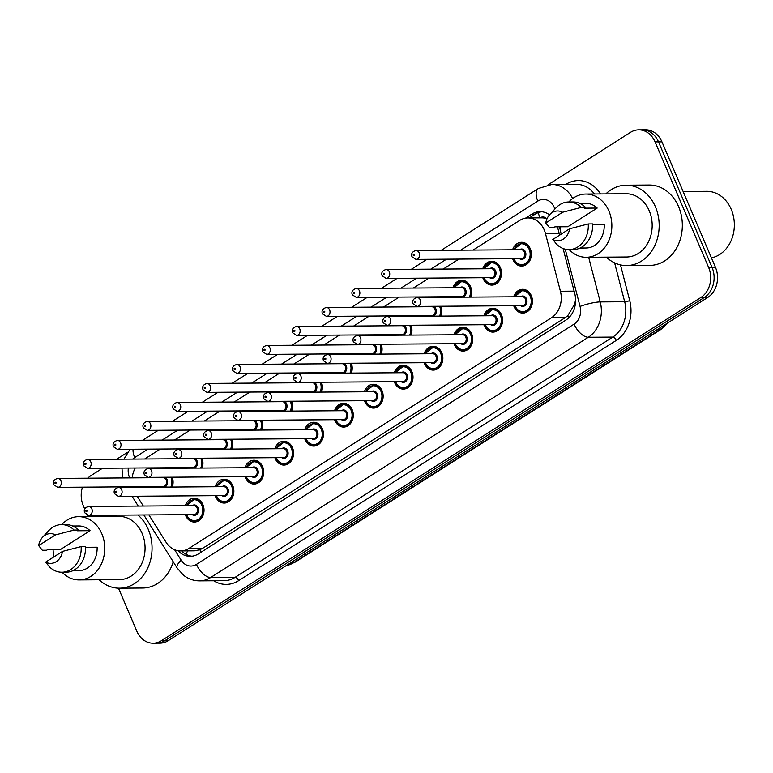 <?xml version="1.0" encoding="UTF-8"?>
<svg xmlns="http://www.w3.org/2000/svg" width="773" height="773" viewBox="0 0 773 773"><rect width="100%" height="100%" fill="white"/><g stroke="black" fill="none" stroke-linecap="round" stroke-linejoin="round"><path stroke-width="1.16" d="M483.801 315.799A11.904 9.73 89.6 0 1 492.768 308.292A11.904 9.73 89.6 0 1 501.474 314.717A11.904 9.73 89.6 0 1 492.942 332.11A11.904 9.73 89.6 0 1 484.236 325.684A11.904 9.73 89.6 0 1 483.869 324.728M453.944 334.796A11.904 9.73 89.6 0 1 462.911 327.288A11.904 9.73 89.6 0 1 471.627 333.704A11.904 9.73 89.6 0 1 463.085 351.097A11.904 9.73 89.6 0 1 454.379 344.681A11.904 9.73 89.6 0 1 454.012 343.724M424.097 353.783A11.904 9.73 89.6 0 1 433.064 346.285A11.904 9.73 89.6 0 1 441.769 352.701A11.904 9.73 89.6 0 1 433.228 370.093A11.904 9.73 89.6 0 1 424.522 363.677A11.904 9.73 89.6 0 1 424.155 362.721M394.24 372.779A11.904 9.73 89.6 0 1 403.206 365.271A11.904 9.73 89.6 0 1 411.912 371.697A11.904 9.73 89.6 0 1 403.371 389.09A11.904 9.73 89.6 0 1 394.665 382.664A11.904 9.73 89.6 0 1 394.298 381.707M364.383 391.776A11.904 9.73 89.6 0 1 373.349 384.268A11.904 9.73 89.6 0 1 382.055 390.694A11.904 9.73 89.6 0 1 373.514 408.086A11.904 9.73 89.6 0 1 364.808 401.66A11.904 9.73 89.6 0 1 364.441 400.704M334.525 410.772A11.904 9.73 89.6 0 1 343.492 403.264A11.904 9.73 89.6 0 1 352.198 409.68A11.904 9.73 89.6 0 1 343.656 427.073A11.904 9.73 89.6 0 1 334.951 420.657A11.904 9.73 89.6 0 1 334.583 419.7M304.668 429.759A11.904 9.73 89.6 0 1 313.635 422.261A11.904 9.73 89.6 0 1 322.341 428.677A11.904 9.73 89.6 0 1 313.799 446.069A11.904 9.73 89.6 0 1 305.093 439.644A11.904 9.73 89.6 0 1 304.736 438.697M274.811 448.755A11.904 9.73 89.6 0 1 283.778 441.248A11.904 9.73 89.6 0 1 292.484 447.673A11.904 9.73 89.6 0 1 283.952 465.066A11.904 9.73 89.6 0 1 275.236 458.64A11.904 9.73 89.6 0 1 274.879 457.684M244.954 467.752A11.904 9.73 89.6 0 1 253.921 460.244A11.904 9.73 89.6 0 1 262.627 466.67A11.904 9.73 89.6 0 1 254.095 484.053A11.904 9.73 89.6 0 1 245.389 477.637A11.904 9.73 89.6 0 1 245.022 476.68M215.097 486.748A11.904 9.73 89.6 0 1 224.064 479.241A11.904 9.73 89.6 0 1 232.77 485.657A11.904 9.73 89.6 0 1 224.238 503.049A11.904 9.73 89.6 0 1 215.532 496.633A11.904 9.73 89.6 0 1 215.165 495.677M185.24 505.735A11.904 9.73 89.6 0 1 194.207 498.227A11.904 9.73 89.6 0 1 202.922 504.653A11.904 9.73 89.6 0 1 194.381 522.046A11.904 9.73 89.6 0 1 185.675 515.62A11.904 9.73 89.6 0 1 185.307 514.663M513.659 296.803A11.904 9.73 89.6 0 1 522.625 289.295A11.904 9.73 89.6 0 1 531.331 295.721A11.904 9.73 89.6 0 1 522.799 313.113A11.904 9.73 89.6 0 1 514.093 306.688A11.904 9.73 89.6 0 1 513.726 305.731M482.729 268.782A11.904 9.73 89.6 0 1 491.696 261.284A11.904 9.73 89.6 0 1 500.402 267.7A11.904 9.73 89.6 0 1 491.87 285.092A11.904 9.73 89.6 0 1 483.164 278.676A11.904 9.73 89.6 0 1 482.796 277.72M452.872 287.778A11.904 9.73 89.6 0 1 461.839 280.27A11.904 9.73 89.6 0 1 470.544 286.696A11.904 9.73 89.6 0 1 470.796 297.112M440.919 306.253A11.904 9.73 89.6 0 1 440.939 316.099M411.062 325.249A11.904 9.73 89.6 0 1 411.081 335.096M381.205 344.236A11.904 9.73 89.6 0 1 381.224 354.092M351.348 363.233A11.904 9.73 89.6 0 1 351.367 373.088M321.491 382.229A11.904 9.73 89.6 0 1 321.51 392.075M291.634 401.226A11.904 9.73 89.6 0 1 291.663 411.072M261.786 420.212A11.904 9.73 89.6 0 1 261.805 430.068M231.929 439.209A11.904 9.73 89.6 0 1 231.948 449.065M202.072 458.205A11.904 9.73 89.6 0 1 202.091 468.051M172.215 477.202A11.904 9.73 89.6 0 1 172.234 487.048M512.586 249.795A11.904 9.73 89.6 0 1 521.553 242.287A11.904 9.73 89.6 0 1 530.259 248.703A11.904 9.73 89.6 0 1 521.727 266.096A11.904 9.73 89.6 0 1 513.011 259.68A11.904 9.73 89.6 0 1 512.654 258.723M148.909 514.924L166.011 542.163A22.33 18.243 -90.4 0 0 180.621 550.917A22.33 18.243 -90.4 0 0 188.912 548.415L551.478 317.751A22.33 18.243 -90.4 0 0 560.415 291.247L545.477 233.572A22.33 18.243 -90.4 0 0 544.26 229.977A22.33 18.243 -90.4 0 0 527.93 217.938A22.33 18.243 -90.4 0 0 519.64 220.45L473.076 250.075M546.994 218.778L546.695 218.672A7.44 6.078 -90.4 0 0 540.018 217.802A22.33 11.46 -122.5 0 1 538.25 212.623M527.93 217.938L541.651 217.841A22.33 18.243 89.6 0 1 546.695 218.672M180.621 550.917L194.39 550.82L199.878 549.738L202.671 548.308L565.227 317.655L567.769 315.693L574.571 304.282L575.614 299.837M137.169 496.227L143.324 506.035M135.227 468.003A22.33 18.243 -90.4 0 0 132.212 477.878M132.811 486.806A22.33 18.243 -90.4 0 0 132.946 487.328M458.872 259.1L443.219 269.062M429.025 278.096L413.362 288.058M399.168 297.093L383.505 307.055M369.31 316.089L353.648 326.051M339.453 335.076L323.79 345.038M309.596 354.073L293.933 364.035M279.739 373.069L264.076 383.031M249.882 392.066L234.219 402.028M220.025 411.052L204.372 421.014M190.168 430.049L174.514 440.011M160.311 449.045L144.657 459.007M453.133 297.238A11.904 9.73 89.6 0 1 452.939 296.706M423.275 316.225A11.904 9.73 89.6 0 1 423.082 315.703M393.418 335.221A11.904 9.73 89.6 0 1 393.225 334.699M363.561 354.218A11.904 9.73 89.6 0 1 363.368 353.696M333.704 373.214A11.904 9.73 89.6 0 1 333.511 372.683M303.847 392.201A11.904 9.73 89.6 0 1 303.654 391.679M273.99 411.197A11.904 9.73 89.6 0 1 273.806 410.676M244.133 430.194A11.904 9.73 89.6 0 1 243.949 429.662M214.276 449.19A11.904 9.73 89.6 0 1 214.092 448.659M184.428 468.177A11.904 9.73 89.6 0 1 184.235 467.655M154.571 487.174A11.904 9.73 89.6 0 1 154.378 486.652M548.067 184.776L630.459 132.367A22.33 18.243 89.6 0 1 638.749 129.854A22.33 18.243 89.6 0 1 655.079 141.894L708.609 267.39A22.33 18.243 89.6 0 1 700.889 297.489L161.431 640.682L164.862 640.662A22.33 18.243 89.6 0 1 156.571 643.165A22.33 18.243 89.6 0 0 164.862 640.662L704.319 297.46L164.862 640.662L168.292 640.633A22.33 18.243 89.6 0 1 160.001 643.146L153.141 643.194A22.33 18.243 89.6 0 1 136.811 631.155L118.482 588.176M708.609 267.39L712.039 267.361A22.33 18.243 89.6 0 1 704.319 297.46A22.33 18.243 89.6 0 0 712.039 267.361L658.509 141.874L712.039 267.361L715.469 267.342A22.33 18.243 89.6 0 1 707.749 297.441L168.292 640.633M638.749 129.854L642.179 129.835A22.33 18.243 89.6 0 1 658.509 141.874A22.33 18.243 89.6 0 0 642.179 129.835L645.61 129.806A22.33 18.243 89.6 0 1 661.939 141.846L715.469 267.342M549.516 214.836A22.33 18.243 -90.4 0 0 540.047 211.667A22.33 18.243 -90.4 0 0 531.747 214.179L525.505 218.16M529.254 217.928L535.177 214.16A22.33 18.243 89.6 0 1 541.757 211.754M87.764 478.187A22.33 18.243 89.6 0 1 91.001 475.559L102.509 468.235M116.704 459.201L127.603 452.273M84.692 508.963L83.281 505.658A22.33 18.243 89.6 0 1 82.469 487.164M87.948 516.596L87.339 515.166M161.431 640.682A22.33 18.243 89.6 0 1 153.141 643.194M559.623 235.147L557.594 227.31A22.33 18.243 -90.4 0 0 557.459 226.837M178.032 550.714A22.33 18.243 -90.4 0 0 190.235 556.318A22.33 18.243 -90.4 0 0 198.535 553.806L565.826 320.138A22.33 18.243 -90.4 0 0 574.764 293.634L563.082 248.5M191.955 556.202A22.33 18.243 89.6 0 1 181.674 550.917M683.11 191.482L706.744 191.318A33.49 27.364 89.6 0 1 731.239 209.377A33.49 27.364 89.6 0 1 711.431 257.863M605.858 193.897A40.186 32.833 89.6 0 1 626.053 185.191A40.186 32.833 89.6 0 1 655.446 206.864A40.186 32.833 89.6 0 1 626.623 265.564A40.186 32.833 89.6 0 1 606.312 257.148M626.053 185.191L649.223 185.027A40.186 32.833 89.6 0 1 678.607 206.7A40.186 32.833 89.6 0 1 649.793 265.4L626.623 265.564M561.15 234.171A31.625 25.847 89.6 0 1 560.193 226.808M568.841 201.975A31.625 25.847 89.6 0 1 585.799 194.042A31.625 25.847 89.6 0 1 608.921 211.097A31.625 25.847 89.6 0 1 586.243 257.293A31.625 25.847 89.6 0 1 569.179 249.602M585.799 194.042L626.12 193.752A31.625 25.847 89.6 0 1 649.243 210.807A31.625 25.847 89.6 0 1 626.565 257.003L586.243 257.293M592.582 224.653L604.235 224.566A22.33 18.243 89.6 0 1 586.176 247.988L580.079 248.036M569.643 228.769A14.88 12.165 89.6 0 1 552.811 239.475L569.643 228.769L588.253 223.948A23.818 19.46 89.6 0 1 569.034 249.602A23.818 19.46 89.6 0 1 556.512 244.142L552.811 239.475M588.253 223.948L592.543 223.909A23.818 19.46 89.6 0 1 573.324 249.573L569.034 249.602M549.671 214.662L556 207.869A23.818 19.46 89.6 0 1 568.696 201.975A23.818 19.46 89.6 0 1 581.219 207.435L585.509 207.396L584.33 208.15L597.191 208.063L567.797 226.76L554.927 226.847L553.758 227.6L549.468 227.629L545.777 222.962A14.88 12.165 89.6 0 1 549.671 214.662A14.88 12.165 89.6 0 1 562.599 212.256L545.777 222.962M579.76 203.386L585.857 203.338A22.33 18.243 89.6 0 1 597.191 208.063M562.599 212.256L581.219 207.435M568.696 201.975L572.977 201.946A23.818 19.46 89.6 0 1 585.509 207.396M98.741 516.519A40.186 32.833 89.6 0 1 100.084 515.272M137.884 515.002A40.186 32.833 89.6 0 1 148.319 529.486A40.186 32.833 89.6 0 1 119.506 588.185A40.186 32.833 89.6 0 1 99.186 579.769M54.023 556.802A31.625 25.847 89.6 0 1 53.076 549.439M61.724 524.596A31.625 25.847 89.6 0 1 78.672 516.664A31.625 25.847 89.6 0 1 101.804 533.718A31.625 25.847 89.6 0 1 79.126 579.914A31.625 25.847 89.6 0 1 62.062 572.223M78.672 516.664L118.994 516.374A31.625 25.847 89.6 0 1 142.126 533.428A31.625 25.847 89.6 0 1 119.448 579.624L79.126 579.914M85.465 547.274L97.118 547.197A22.33 18.243 89.6 0 1 79.059 570.609L72.962 570.658M62.516 551.391A14.88 12.165 89.6 0 1 45.694 562.097L62.516 551.391L81.136 546.569A23.818 19.46 89.6 0 1 61.908 572.223A23.818 19.46 89.6 0 1 49.385 566.764L45.694 562.097M81.136 546.569L85.426 546.54A23.818 19.46 89.6 0 1 66.198 572.194L61.908 572.223M42.544 537.293L48.883 530.491A23.818 19.46 89.6 0 1 61.569 524.596A23.818 19.46 89.6 0 1 74.092 530.056L78.382 530.027L77.203 530.771L90.074 530.684L60.681 549.381L47.81 549.477L46.631 550.221L42.341 550.25L38.65 545.583A14.88 12.165 89.6 0 1 42.544 537.293A14.88 12.165 89.6 0 1 55.482 534.877L38.65 545.583M72.643 526.007L78.74 525.959A22.33 18.243 89.6 0 1 90.074 530.684M173.22 561.768A40.186 32.833 89.6 0 1 142.667 588.021L119.506 588.185M55.482 534.877L74.092 530.056M61.569 524.596L65.86 524.567A23.818 19.46 89.6 0 1 78.382 530.027M559.188 233.475L545.477 233.572M568.802 317.771A22.33 11.46 -122.5 0 1 567.769 315.693M574.571 304.282A22.33 3.788 -14.5 0 1 575.373 304.021M201.096 552.173A22.33 11.46 -122.5 0 1 199.878 549.738M185.878 554.212A22.33 7.759 -32.1 0 1 187.887 550.869M574.126 291.15L560.415 291.247M565.227 317.655L551.478 317.751M202.671 548.308L188.912 548.415M656.799 329.858L659.63 329.839A7.44 3.817 57.5 0 0 660.809 329.511L294.871 562.319A7.44 3.817 -122.5 0 1 293.692 562.638L659.63 329.839A29.77 24.321 -90.4 0 0 665.959 324.032M286.165 565.643A29.77 24.321 -90.4 0 0 293.692 562.638L290.861 562.657M661.939 141.846L655.079 141.894M707.749 297.441L700.889 297.489M535.177 214.16L531.747 214.179M554.84 209.116A14.88 12.165 -90.4 0 0 554.231 207.435A14.88 12.165 -90.4 0 0 537.815 201.086L460.679 250.162M537.815 201.086A14.88 7.633 57.5 0 1 538.404 188.467L551.816 184.467A29.77 24.321 89.6 0 1 572.658 198.545M128.366 468.051A14.88 12.165 -90.4 0 0 129.564 477.608A14.88 12.165 -90.4 0 0 129.69 477.898M126.192 486.845L126.511 487.377A14.88 5.179 -32.1 0 1 126.395 486.845M565.942 184.322A33.49 27.364 89.6 0 1 600.457 193.936M594.389 193.975A29.77 24.321 -90.4 0 0 576.272 184.293L551.816 184.467M620.477 264.897L629.724 300.62A33.49 27.364 89.6 0 1 616.323 340.371L238.673 580.629A33.49 27.364 89.6 0 1 213.677 580.755M588.668 257.274L600.235 301.924L624.681 301.75L614.612 262.868M174.601 549.719L181.191 560.203A14.88 12.165 -90.4 0 0 196.458 564.367L574.097 324.109A14.88 12.165 -90.4 0 0 580.059 306.446A14.88 2.522 -14.5 0 1 600.235 301.924A29.77 24.321 89.6 0 1 588.311 337.26L612.767 337.086A29.77 24.321 -90.4 0 0 624.681 301.75A3.72 0.628 165.5 0 0 629.724 300.62M574.097 324.109A14.88 7.633 57.5 0 0 588.311 337.26L210.671 577.508L235.118 577.334L612.767 337.086A3.72 1.913 -122.5 0 1 616.323 340.371M196.458 564.367A14.88 7.633 57.5 0 0 210.671 577.508A29.77 24.321 89.6 0 1 199.618 580.861L224.064 580.687A29.77 24.321 -90.4 0 0 235.118 577.334A3.72 1.913 -122.5 0 1 238.673 580.629M580.059 306.446L565.227 249.167M560.599 231.301L559.439 226.818M446.475 259.197L430.822 269.159M416.618 278.183L400.965 288.145M386.771 297.18L371.108 307.142M356.913 316.176L341.251 326.138M327.056 335.163L311.393 345.135M297.199 354.16L281.536 364.122M267.342 373.156L251.679 383.118M237.485 392.153L221.822 402.115M207.628 411.139L191.975 421.101M177.771 430.136L162.117 440.098M147.914 449.132L134.705 457.539A14.88 12.165 -90.4 0 0 132.753 459.094M143.826 514.963L177.162 568.049A14.88 5.179 -32.1 0 1 181.191 560.203M133.072 449.239A14.88 7.633 57.5 0 0 134.705 457.539M524.944 243.002L521.988 243.031A11.16 9.121 89.6 0 1 530.152 249.051A11.16 9.121 89.6 0 1 522.142 265.352A11.16 9.121 89.6 0 1 513.987 259.332M513.977 258.713A10.416 8.513 -90.4 0 0 514.093 258.994A10.416 8.513 -90.4 0 0 525.582 263.438A10.416 8.513 -90.4 0 0 529.186 249.389A10.416 8.513 -90.4 0 0 521.437 243.775A10.416 8.513 -90.4 0 0 513.91 249.785M519.417 249.747A5.208 4.261 89.6 0 1 525.408 251.795A5.208 4.261 89.6 0 1 524.567 257.979A5.208 4.261 89.6 0 1 519.475 258.675M415.971 259.409L521.244 258.655A4.464 3.652 -90.4 0 0 524.442 252.133A4.464 3.652 -90.4 0 0 521.176 249.727L415.913 250.481A4.464 3.652 89.6 0 1 419.179 252.887A4.464 3.652 89.6 0 1 415.971 259.409L411.98 256.742C410.907 253.728 412.212 251.64 415.913 250.481M413.255 255.303A0.744 0.609 -90.4 0 0 414.338 254.617A0.744 0.609 -90.4 0 0 413.255 255.303M514.75 296.793A11.16 9.121 89.6 0 1 523.06 290.039A11.16 9.121 89.6 0 1 531.225 296.059A11.16 9.121 89.6 0 1 523.224 312.369A11.16 9.121 89.6 0 1 515.06 306.35A11.16 9.121 89.6 0 1 514.808 305.731M515.05 305.721A10.416 8.513 -90.4 0 0 515.166 306.002A10.416 8.513 -90.4 0 0 526.655 310.456A10.416 8.513 -90.4 0 0 530.259 296.407A10.416 8.513 -90.4 0 0 522.509 290.793A10.416 8.513 -90.4 0 0 514.992 296.793M520.49 296.755A5.208 4.261 89.6 0 1 526.481 298.803A5.208 4.261 89.6 0 1 525.64 304.987A5.208 4.261 89.6 0 1 520.548 305.683M522.316 305.673A4.464 3.652 -90.4 0 0 525.514 299.151A4.464 3.652 -90.4 0 0 522.248 296.745L416.985 297.489A4.464 3.652 89.6 0 1 420.251 299.905A4.464 3.652 89.6 0 1 417.043 306.427L522.316 305.673M415.41 301.634A0.744 0.609 -90.4 0 0 414.328 302.311A0.744 0.609 -90.4 0 0 415.41 301.634M483.821 268.782A11.16 9.121 89.6 0 1 492.13 262.018A11.16 9.121 89.6 0 1 500.295 268.038A11.16 9.121 89.6 0 1 492.295 284.348A11.16 9.121 89.6 0 1 484.13 278.328A11.16 9.121 89.6 0 1 483.879 277.71M484.12 277.71A10.416 8.513 -90.4 0 0 484.236 277.99A10.416 8.513 -90.4 0 0 495.725 282.435A10.416 8.513 -90.4 0 0 499.329 268.386A10.416 8.513 -90.4 0 0 491.58 262.772A10.416 8.513 -90.4 0 0 484.062 268.772M489.56 268.733A5.208 4.261 89.6 0 1 495.551 270.782A5.208 4.261 89.6 0 1 494.71 276.976A5.208 4.261 89.6 0 1 489.618 277.671M386.114 278.406L491.386 277.652A4.464 3.652 -90.4 0 0 494.585 271.13A4.464 3.652 -90.4 0 0 491.319 268.724L386.056 269.477A4.464 3.652 89.6 0 1 389.321 271.883A4.464 3.652 89.6 0 1 386.114 278.406L382.123 275.739C381.05 272.724 382.364 270.637 386.056 269.477M383.398 274.299A0.744 0.609 -90.4 0 0 384.481 273.613A0.744 0.609 -90.4 0 0 383.398 274.299M453.964 287.769A11.16 9.121 89.6 0 1 462.273 281.014A11.16 9.121 89.6 0 1 470.438 287.034A11.16 9.121 89.6 0 1 470.544 297.112M454.263 296.697A10.416 8.513 -90.4 0 0 454.379 296.977A10.416 8.513 -90.4 0 0 454.485 297.228M469.433 297.122A10.416 8.513 -90.4 0 0 469.472 287.382A10.416 8.513 -90.4 0 0 461.723 281.768A10.416 8.513 -90.4 0 0 454.205 287.769M459.703 287.73A5.208 4.261 89.6 0 1 465.694 289.778A5.208 4.261 89.6 0 1 463.182 297.161M356.266 297.392L461.529 296.648A4.464 3.652 -90.4 0 0 464.728 290.126A4.464 3.652 -90.4 0 0 461.462 287.72L356.198 288.464A4.464 3.652 89.6 0 1 359.464 290.87A4.464 3.652 89.6 0 1 356.266 297.392L352.266 294.735C351.193 291.721 352.507 289.624 356.198 288.464M353.551 293.286A0.744 0.609 -90.4 0 0 354.623 292.6A0.744 0.609 -90.4 0 0 353.551 293.286M454.234 297.228A11.16 9.121 89.6 0 1 454.031 296.697M460.747 297.18A5.208 4.261 89.6 0 1 459.761 296.658M440.678 306.253A11.16 9.121 89.6 0 1 440.697 316.109M424.406 315.693A10.416 8.513 -90.4 0 0 424.522 315.973A10.416 8.513 -90.4 0 0 424.628 316.215M439.576 316.109A10.416 8.513 -90.4 0 0 439.615 306.379A10.416 8.513 -90.4 0 0 439.566 306.263M429.846 306.726A5.208 4.261 89.6 0 1 430.503 306.33M433.566 306.301A5.208 4.261 89.6 0 1 435.846 308.775A5.208 4.261 89.6 0 1 433.324 316.157M326.409 316.389L431.672 315.645A4.464 3.652 -90.4 0 0 434.87 309.123A4.464 3.652 -90.4 0 0 431.605 306.717L326.341 307.461A4.464 3.652 89.6 0 1 329.607 309.867A4.464 3.652 89.6 0 1 326.409 316.389L322.409 313.732C321.336 310.707 322.65 308.62 326.341 307.461M323.694 312.282A0.744 0.609 -90.4 0 0 324.766 311.596A0.744 0.609 -90.4 0 0 323.694 312.282M424.377 316.225A11.16 9.121 89.6 0 1 424.174 315.693M430.89 316.176A5.208 4.261 89.6 0 1 429.914 315.655M410.821 325.249A11.16 9.121 89.6 0 1 410.84 335.096M394.549 334.69A10.416 8.513 -90.4 0 0 394.665 334.97A10.416 8.513 -90.4 0 0 394.781 335.211M409.719 335.105A10.416 8.513 -90.4 0 0 409.758 325.365A10.416 8.513 -90.4 0 0 409.709 325.259M399.989 325.723A5.208 4.261 89.6 0 1 400.646 325.317M403.719 325.298A5.208 4.261 89.6 0 1 405.989 327.771A5.208 4.261 89.6 0 1 403.467 335.153M296.552 335.385L401.815 334.632A4.464 3.652 -90.4 0 0 405.023 328.11A4.464 3.652 -90.4 0 0 401.757 325.704L296.484 326.457A4.464 3.652 89.6 0 1 299.75 328.863A4.464 3.652 89.6 0 1 296.552 335.385L292.552 332.719C291.479 329.704 292.793 327.617 296.484 326.457M293.837 331.279A0.744 0.609 -90.4 0 0 294.909 330.593A0.744 0.609 -90.4 0 0 293.837 331.279M394.52 335.211A11.16 9.121 89.6 0 1 394.317 334.69M401.032 335.173A5.208 4.261 89.6 0 1 400.056 334.651M484.893 315.79A11.16 9.121 89.6 0 1 493.203 309.036A11.16 9.121 89.6 0 1 501.368 315.055A11.16 9.121 89.6 0 1 493.367 331.356A11.16 9.121 89.6 0 1 485.202 325.336A11.16 9.121 89.6 0 1 484.961 324.718M485.193 324.718A10.416 8.513 -90.4 0 0 485.309 324.998A10.416 8.513 -90.4 0 0 496.797 329.443A10.416 8.513 -90.4 0 0 500.402 315.403A10.416 8.513 -90.4 0 0 492.652 309.78A10.416 8.513 -90.4 0 0 485.135 315.79M490.633 315.751A5.208 4.261 89.6 0 1 496.624 317.8A5.208 4.261 89.6 0 1 495.793 323.984A5.208 4.261 89.6 0 1 490.691 324.679M492.459 324.67A4.464 3.652 -90.4 0 0 495.657 318.147A4.464 3.652 -90.4 0 0 492.391 315.742L387.128 316.486A4.464 3.652 89.6 0 1 390.394 318.891A4.464 3.652 89.6 0 1 387.196 325.414L492.459 324.67M385.553 320.621A0.744 0.609 -90.4 0 0 384.481 321.307A0.744 0.609 -90.4 0 0 385.553 320.621M455.036 334.786A11.16 9.121 89.6 0 1 463.346 328.032A11.16 9.121 89.6 0 1 471.511 334.052A11.16 9.121 89.6 0 1 463.51 350.353A11.16 9.121 89.6 0 1 455.345 344.333A11.16 9.121 89.6 0 1 455.104 343.714M455.336 343.714A10.416 8.513 -90.4 0 0 455.452 343.995A10.416 8.513 -90.4 0 0 466.94 348.439A10.416 8.513 -90.4 0 0 470.544 334.39A10.416 8.513 -90.4 0 0 462.795 328.776A10.416 8.513 -90.4 0 0 455.278 334.786M460.776 334.748A5.208 4.261 89.6 0 1 466.776 336.796A5.208 4.261 89.6 0 1 465.935 342.98A5.208 4.261 89.6 0 1 460.843 343.676M462.602 343.656A4.464 3.652 -90.4 0 0 465.8 337.134A4.464 3.652 -90.4 0 0 462.544 334.728L357.271 335.482A4.464 3.652 89.6 0 1 360.537 337.888A4.464 3.652 89.6 0 1 357.339 344.41L462.602 343.656M355.696 339.618A0.744 0.609 -90.4 0 0 354.623 340.304A0.744 0.609 -90.4 0 0 355.696 339.618M425.179 353.783A11.16 9.121 89.6 0 1 433.489 347.019A11.16 9.121 89.6 0 1 441.654 353.039A11.16 9.121 89.6 0 1 433.653 369.349A11.16 9.121 89.6 0 1 425.488 363.329A11.16 9.121 89.6 0 1 425.247 362.711M425.488 362.711A10.416 8.513 -90.4 0 0 425.594 362.991A10.416 8.513 -90.4 0 0 437.083 367.436A10.416 8.513 -90.4 0 0 440.687 353.387A10.416 8.513 -90.4 0 0 432.938 347.773A10.416 8.513 -90.4 0 0 425.421 353.773M430.919 353.734A5.208 4.261 89.6 0 1 436.919 355.783A5.208 4.261 89.6 0 1 436.078 361.977A5.208 4.261 89.6 0 1 430.986 362.672M432.745 362.653A4.464 3.652 -90.4 0 0 435.953 356.131A4.464 3.652 -90.4 0 0 432.687 353.725L327.414 354.478A4.464 3.652 89.6 0 1 330.68 356.884A4.464 3.652 89.6 0 1 327.481 363.407L432.745 362.653M325.839 358.614A0.744 0.609 -90.4 0 0 324.766 359.3A0.744 0.609 -90.4 0 0 325.839 358.614M380.963 344.246A11.16 9.121 89.6 0 1 380.983 354.092M364.701 353.686A10.416 8.513 -90.4 0 0 364.817 353.966A10.416 8.513 -90.4 0 0 364.924 354.208M379.862 354.102A10.416 8.513 -90.4 0 0 379.901 344.362A10.416 8.513 -90.4 0 0 379.852 344.246M370.132 344.71A5.208 4.261 89.6 0 1 370.789 344.314M373.861 344.294A5.208 4.261 89.6 0 1 376.132 346.758A5.208 4.261 89.6 0 1 373.61 354.15M266.695 354.382L371.958 353.628A4.464 3.652 -90.4 0 0 375.166 347.106A4.464 3.652 -90.4 0 0 371.9 344.7L266.627 345.444A4.464 3.652 89.6 0 1 269.893 347.86A4.464 3.652 89.6 0 1 266.695 354.382L262.704 351.715C261.622 348.7 262.936 346.613 266.627 345.444M263.98 350.275A0.744 0.609 -90.4 0 0 265.052 349.589A0.744 0.609 -90.4 0 0 263.98 350.275M371.175 354.16A5.208 4.261 89.6 0 1 370.199 353.638M351.106 363.233A11.16 9.121 89.6 0 1 351.126 373.088M334.844 372.673A10.416 8.513 -90.4 0 0 334.96 372.953A10.416 8.513 -90.4 0 0 335.067 373.204M350.005 373.098A10.416 8.513 -90.4 0 0 350.043 363.358A10.416 8.513 -90.4 0 0 349.995 363.242M340.275 363.706A5.208 4.261 89.6 0 1 340.932 363.31M344.004 363.291A5.208 4.261 89.6 0 1 346.275 365.755A5.208 4.261 89.6 0 1 343.753 373.137M236.838 373.369L342.101 372.625A4.464 3.652 -90.4 0 0 345.309 366.102A4.464 3.652 -90.4 0 0 342.043 363.697L236.77 364.441A4.464 3.652 89.6 0 1 240.036 366.846A4.464 3.652 89.6 0 1 236.838 373.369L232.847 370.711C231.774 367.697 233.079 365.6 236.77 364.441M234.122 369.262A0.744 0.609 -90.4 0 0 235.205 368.576A0.744 0.609 -90.4 0 0 234.122 369.262M334.806 373.204A11.16 9.121 89.6 0 1 334.603 372.673M341.318 373.156A5.208 4.261 89.6 0 1 340.342 372.634M321.249 382.229A11.16 9.121 89.6 0 1 321.268 392.085M304.987 391.669A10.416 8.513 -90.4 0 0 305.103 391.95A10.416 8.513 -90.4 0 0 305.209 392.191M320.157 392.085A10.416 8.513 -90.4 0 0 320.186 382.345A10.416 8.513 -90.4 0 0 320.138 382.239M310.417 382.703A5.208 4.261 89.6 0 1 311.075 382.306M314.147 382.277A5.208 4.261 89.6 0 1 316.418 384.751A5.208 4.261 89.6 0 1 313.896 392.133M206.98 392.365L312.244 391.621A4.464 3.652 -90.4 0 0 315.452 385.099A4.464 3.652 -90.4 0 0 312.186 382.683L206.922 383.437A4.464 3.652 89.6 0 1 210.179 385.843A4.464 3.652 89.6 0 1 206.98 392.365L202.99 389.708C201.917 386.684 203.222 384.596 206.922 383.437M204.265 388.259A0.744 0.609 -90.4 0 0 205.347 387.573A0.744 0.609 -90.4 0 0 204.265 388.259M304.949 392.201A11.16 9.121 89.6 0 1 304.746 391.669M311.461 392.153A5.208 4.261 89.6 0 1 310.485 391.631M395.322 372.77A11.16 9.121 89.6 0 1 403.641 366.016A11.16 9.121 89.6 0 1 411.796 372.035A11.16 9.121 89.6 0 1 403.796 388.336A11.16 9.121 89.6 0 1 395.631 382.316A11.16 9.121 89.6 0 1 395.389 381.698M395.631 381.698A10.416 8.513 -90.4 0 0 395.747 381.978A10.416 8.513 -90.4 0 0 407.236 386.432A10.416 8.513 -90.4 0 0 410.83 372.383A10.416 8.513 -90.4 0 0 403.081 366.769A10.416 8.513 -90.4 0 0 395.563 372.77M401.061 372.731A5.208 4.261 89.6 0 1 407.062 374.779A5.208 4.261 89.6 0 1 406.221 380.963A5.208 4.261 89.6 0 1 401.129 381.659M402.888 381.649A4.464 3.652 -90.4 0 0 406.096 375.127A4.464 3.652 -90.4 0 0 402.83 372.721L297.557 373.465A4.464 3.652 89.6 0 1 300.823 375.871A4.464 3.652 89.6 0 1 297.624 382.393L402.888 381.649M295.982 377.601A0.744 0.609 -90.4 0 0 294.909 378.287A0.744 0.609 -90.4 0 0 295.982 377.601M365.339 391.766L373.784 385.012A11.16 9.121 89.6 0 1 381.949 391.032A11.16 9.121 89.6 0 1 373.939 407.332A11.16 9.121 89.6 0 1 365.774 401.313M365.774 400.694A10.416 8.513 -90.4 0 0 365.89 400.974A10.416 8.513 -90.4 0 0 377.379 405.419A10.416 8.513 -90.4 0 0 380.973 391.38A10.416 8.513 -90.4 0 0 373.233 385.756A10.416 8.513 -90.4 0 0 365.706 391.766M371.204 391.727A5.208 4.261 89.6 0 1 377.205 393.776A5.208 4.261 89.6 0 1 376.364 399.96A5.208 4.261 89.6 0 1 371.272 400.656M373.03 400.646A4.464 3.652 -90.4 0 0 376.238 394.124A4.464 3.652 -90.4 0 0 372.973 391.718L267.7 392.462A4.464 3.652 89.6 0 1 270.965 394.868A4.464 3.652 89.6 0 1 267.767 401.39L373.03 400.646M266.134 396.597A0.744 0.609 -90.4 0 0 265.052 397.283A0.744 0.609 -90.4 0 0 266.134 396.597M335.617 410.763A11.16 9.121 89.6 0 1 343.927 403.999A11.16 9.121 89.6 0 1 352.092 410.019A11.16 9.121 89.6 0 1 344.082 426.329A11.16 9.121 89.6 0 1 335.917 420.309A11.16 9.121 89.6 0 1 335.675 419.691M335.917 419.691A10.416 8.513 -90.4 0 0 336.033 419.971A10.416 8.513 -90.4 0 0 347.521 424.416A10.416 8.513 -90.4 0 0 351.116 410.366A10.416 8.513 -90.4 0 0 343.376 404.752A10.416 8.513 -90.4 0 0 335.849 410.763M341.347 410.724A5.208 4.261 89.6 0 1 347.348 412.772A5.208 4.261 89.6 0 1 346.507 418.956A5.208 4.261 89.6 0 1 341.415 419.652M343.183 419.633A4.464 3.652 -90.4 0 0 346.381 413.111A4.464 3.652 -90.4 0 0 343.115 410.705L237.852 411.458A4.464 3.652 89.6 0 1 241.108 413.864A4.464 3.652 89.6 0 1 237.91 420.386L343.183 419.633M236.277 415.594A0.744 0.609 -90.4 0 0 235.195 416.28A0.744 0.609 -90.4 0 0 236.277 415.594M291.392 401.226A11.16 9.121 89.6 0 1 291.411 411.072M275.13 410.666A10.416 8.513 -90.4 0 0 275.246 410.946A10.416 8.513 -90.4 0 0 275.352 411.188M290.3 411.081A10.416 8.513 -90.4 0 0 290.339 401.342A10.416 8.513 -90.4 0 0 290.281 401.235M280.56 401.699A5.208 4.261 89.6 0 1 281.217 401.293M284.29 401.274A5.208 4.261 89.6 0 1 286.561 403.748A5.208 4.261 89.6 0 1 284.039 411.13M177.123 411.362L282.396 410.608A4.464 3.652 -90.4 0 0 285.595 404.086A4.464 3.652 -90.4 0 0 282.329 401.68L177.065 402.433A4.464 3.652 89.6 0 1 180.331 404.839A4.464 3.652 89.6 0 1 177.123 411.362L173.133 408.695C172.06 405.68 173.365 403.593 177.065 402.433M174.408 407.255A0.744 0.609 -90.4 0 0 175.49 406.569A0.744 0.609 -90.4 0 0 174.408 407.255M275.091 411.188A11.16 9.121 89.6 0 1 274.888 410.666M281.614 411.149A5.208 4.261 89.6 0 1 280.628 410.627M261.535 420.222A11.16 9.121 89.6 0 1 261.554 430.068M245.273 429.653A10.416 8.513 -90.4 0 0 245.389 429.933A10.416 8.513 -90.4 0 0 245.495 430.184M260.443 430.078A10.416 8.513 -90.4 0 0 260.482 420.338A10.416 8.513 -90.4 0 0 260.433 420.222M250.713 420.686A5.208 4.261 89.6 0 1 251.36 420.29M254.433 420.27A5.208 4.261 89.6 0 1 256.704 422.734A5.208 4.261 89.6 0 1 254.182 430.117M147.266 430.358L252.539 429.604A4.464 3.652 -90.4 0 0 255.737 423.082A4.464 3.652 -90.4 0 0 252.471 420.676L147.208 421.42A4.464 3.652 89.6 0 1 150.474 423.836A4.464 3.652 89.6 0 1 147.266 430.358L143.276 427.691C142.203 424.677 143.507 422.58 147.208 421.42M144.551 426.252A0.744 0.609 -90.4 0 0 145.633 425.565A0.744 0.609 -90.4 0 0 144.551 426.252M251.756 430.136A5.208 4.261 89.6 0 1 250.771 429.614M231.687 439.209A11.16 9.121 89.6 0 1 231.697 449.065M215.416 448.649A10.416 8.513 -90.4 0 0 215.532 448.929A10.416 8.513 -90.4 0 0 215.638 449.181M230.586 449.074A10.416 8.513 -90.4 0 0 230.625 439.335A10.416 8.513 -90.4 0 0 230.576 439.219M220.856 439.682A5.208 4.261 89.6 0 1 221.503 439.286M224.576 439.267A5.208 4.261 89.6 0 1 226.847 441.731A5.208 4.261 89.6 0 1 224.325 449.113M117.409 449.345L222.682 448.601A4.464 3.652 -90.4 0 0 225.88 442.079A4.464 3.652 -90.4 0 0 222.614 439.673L117.351 440.417A4.464 3.652 89.6 0 1 120.617 442.823A4.464 3.652 89.6 0 1 117.409 449.345L113.418 446.688C112.346 443.663 113.66 441.576 117.351 440.417M114.694 445.238A0.744 0.609 -90.4 0 0 115.776 444.552A0.744 0.609 -90.4 0 0 114.694 445.238M221.899 449.132A5.208 4.261 89.6 0 1 220.914 448.611M201.83 458.205A11.16 9.121 89.6 0 1 201.84 468.061M185.559 467.646A10.416 8.513 -90.4 0 0 185.675 467.926A10.416 8.513 -90.4 0 0 185.781 468.167M200.729 468.061A10.416 8.513 -90.4 0 0 200.767 458.321A10.416 8.513 -90.4 0 0 200.719 458.215M190.999 458.679A5.208 4.261 89.6 0 1 191.656 458.283M194.719 458.254A5.208 4.261 89.6 0 1 196.989 460.727A5.208 4.261 89.6 0 1 194.477 468.109M87.562 468.341L192.825 467.597A4.464 3.652 -90.4 0 0 196.023 461.075A4.464 3.652 -90.4 0 0 192.757 458.66L87.494 459.413A4.464 3.652 89.6 0 1 90.76 461.819A4.464 3.652 89.6 0 1 87.562 468.341L83.561 465.684C82.489 462.66 83.803 460.573 87.494 459.413M84.837 464.235A0.744 0.609 -90.4 0 0 85.919 463.549A0.744 0.609 -90.4 0 0 84.837 464.235M192.042 468.129A5.208 4.261 89.6 0 1 191.057 467.607M171.973 477.202A11.16 9.121 89.6 0 1 171.993 487.048M155.702 486.642A10.416 8.513 -90.4 0 0 155.817 486.922A10.416 8.513 -90.4 0 0 155.924 487.164M170.872 487.058A10.416 8.513 -90.4 0 0 170.91 477.318A10.416 8.513 -90.4 0 0 170.862 477.212M161.142 477.666A5.208 4.261 89.6 0 1 161.799 477.27M164.862 477.25A5.208 4.261 89.6 0 1 167.142 479.724A5.208 4.261 89.6 0 1 164.62 487.106M57.704 487.338L162.968 486.584A4.464 3.652 -90.4 0 0 166.166 480.062A4.464 3.652 -90.4 0 0 162.9 477.656L57.637 478.41A4.464 3.652 89.6 0 1 60.903 480.816A4.464 3.652 89.6 0 1 57.704 487.338L53.704 484.671C52.632 481.656 53.946 479.569 57.637 478.41M54.989 483.231A0.744 0.609 -90.4 0 0 56.062 482.545A0.744 0.609 -90.4 0 0 54.989 483.231M162.185 487.116A5.208 4.261 89.6 0 1 161.199 486.604M305.635 429.759L314.07 422.995A11.16 9.121 89.6 0 1 322.235 429.015A11.16 9.121 89.6 0 1 314.225 445.325A11.16 9.121 89.6 0 1 306.069 439.306M306.06 438.687A10.416 8.513 -90.4 0 0 306.176 438.967A10.416 8.513 -90.4 0 0 317.664 443.412A10.416 8.513 -90.4 0 0 321.268 429.363A10.416 8.513 -90.4 0 0 313.519 423.749A10.416 8.513 -90.4 0 0 305.992 429.749M311.5 429.711A5.208 4.261 89.6 0 1 317.49 431.759A5.208 4.261 89.6 0 1 316.65 437.953A5.208 4.261 89.6 0 1 311.558 438.639M313.326 438.629A4.464 3.652 -90.4 0 0 316.524 432.107A4.464 3.652 -90.4 0 0 313.258 429.701L207.995 430.445A4.464 3.652 89.6 0 1 211.261 432.861A4.464 3.652 89.6 0 1 208.053 439.383L313.326 438.629M206.42 434.59A0.744 0.609 -90.4 0 0 205.338 435.276A0.744 0.609 -90.4 0 0 206.42 434.59M275.777 448.746L284.213 441.992A11.16 9.121 89.6 0 1 292.378 448.011A11.16 9.121 89.6 0 1 284.367 464.312A11.16 9.121 89.6 0 1 276.212 458.292M276.203 457.674A10.416 8.513 -90.4 0 0 276.319 457.954A10.416 8.513 -90.4 0 0 287.807 462.399A10.416 8.513 -90.4 0 0 291.411 448.359A10.416 8.513 -90.4 0 0 283.662 442.745A10.416 8.513 -90.4 0 0 276.135 448.746M281.643 448.707A5.208 4.261 89.6 0 1 287.633 450.756A5.208 4.261 89.6 0 1 286.793 456.94A5.208 4.261 89.6 0 1 281.701 457.635M283.469 457.626A4.464 3.652 -90.4 0 0 286.667 451.103A4.464 3.652 -90.4 0 0 283.401 448.698L178.138 449.442A4.464 3.652 89.6 0 1 181.404 451.847A4.464 3.652 89.6 0 1 178.196 458.37L283.469 457.626M176.563 453.577A0.744 0.609 -90.4 0 0 175.481 454.263A0.744 0.609 -90.4 0 0 176.563 453.577M245.92 467.742L254.356 460.988A11.16 9.121 89.6 0 1 262.52 467.008A11.16 9.121 89.6 0 1 254.52 483.309A11.16 9.121 89.6 0 1 246.355 477.289M246.345 476.67A10.416 8.513 -90.4 0 0 246.461 476.951A10.416 8.513 -90.4 0 0 257.95 481.395A10.416 8.513 -90.4 0 0 261.554 467.346A10.416 8.513 -90.4 0 0 253.805 461.732A10.416 8.513 -90.4 0 0 246.287 467.742M251.785 467.704A5.208 4.261 89.6 0 1 257.776 469.752A5.208 4.261 89.6 0 1 256.936 475.936A5.208 4.261 89.6 0 1 251.843 476.632M253.612 476.622A4.464 3.652 -90.4 0 0 256.81 470.1A4.464 3.652 -90.4 0 0 253.544 467.684L148.281 468.438A4.464 3.652 89.6 0 1 151.547 470.844A4.464 3.652 89.6 0 1 148.339 477.366L253.612 476.622M146.706 472.574A0.744 0.609 -90.4 0 0 145.624 473.26A0.744 0.609 -90.4 0 0 146.706 472.574M216.063 486.739L224.499 479.975A11.16 9.121 89.6 0 1 232.663 485.995A11.16 9.121 89.6 0 1 224.663 502.305A11.16 9.121 89.6 0 1 216.498 496.285M216.488 495.667A10.416 8.513 -90.4 0 0 216.604 495.947A10.416 8.513 -90.4 0 0 228.093 500.392A10.416 8.513 -90.4 0 0 231.697 486.343A10.416 8.513 -90.4 0 0 223.948 480.729A10.416 8.513 -90.4 0 0 216.43 486.739M221.928 486.7A5.208 4.261 89.6 0 1 227.919 488.749A5.208 4.261 89.6 0 1 227.088 494.933A5.208 4.261 89.6 0 1 221.986 495.628M223.755 495.609A4.464 3.652 -90.4 0 0 226.953 489.087A4.464 3.652 -90.4 0 0 223.687 486.681L118.424 487.434A4.464 3.652 89.6 0 1 121.69 489.84A4.464 3.652 89.6 0 1 118.491 496.363L223.755 495.609M116.849 491.57A0.744 0.609 -90.4 0 0 115.776 492.256A0.744 0.609 -90.4 0 0 116.849 491.57M186.206 505.735L194.641 498.971A11.16 9.121 89.6 0 1 202.806 504.991A11.16 9.121 89.6 0 1 194.806 521.302A11.16 9.121 89.6 0 1 186.641 515.282M186.631 514.654A10.416 8.513 -90.4 0 0 186.747 514.934A10.416 8.513 -90.4 0 0 198.236 519.388A10.416 8.513 -90.4 0 0 201.84 505.339A10.416 8.513 -90.4 0 0 194.091 499.725A10.416 8.513 -90.4 0 0 186.573 505.726M192.071 505.687A5.208 4.261 89.6 0 1 198.072 507.735A5.208 4.261 89.6 0 1 197.231 513.929A5.208 4.261 89.6 0 1 192.139 514.615M193.897 514.605A4.464 3.652 -90.4 0 0 197.096 508.083A4.464 3.652 -90.4 0 0 193.83 505.677L88.566 506.421A4.464 3.652 89.6 0 1 91.832 508.837A4.464 3.652 89.6 0 1 88.634 515.359L193.897 514.605M86.991 510.567A0.744 0.609 -90.4 0 0 85.919 511.253A0.744 0.609 -90.4 0 0 86.991 510.567M294.871 562.319L286.097 565.691M667.949 322.766L660.809 329.511M177.162 568.049L183.404 575.112C188.197 578.919 193.598 580.832 199.618 580.861M132.086 496.266L138.241 506.073M122.685 477.946L121.97 468.1M123.951 459.152L130.067 449.258M538.404 188.467L441.209 250.297M427.015 259.332L411.352 269.294M397.158 278.328L381.504 288.29M367.301 297.315L351.647 307.277M337.443 316.312L321.79 326.274M307.596 335.308L291.933 345.27M277.739 354.305L262.076 364.267M247.882 373.291L232.219 383.253M218.025 392.288L202.362 402.25M188.168 411.284L172.505 421.246M158.31 430.281L142.647 440.243M525.099 265.332L522.142 265.352C519.137 265.69 516.364 263.67 513.842 259.284L513.61 258.713M521.988 243.031L513.552 249.785M526.017 290.02L523.06 290.039L514.625 296.793M514.683 305.731L514.915 306.292C517.437 310.678 520.21 312.707 523.224 312.369L526.181 312.34M416.985 297.489C413.294 298.649 411.98 300.745 413.053 303.76L417.043 306.427M495.251 284.329L492.295 284.348C489.28 284.686 486.507 282.667 483.985 278.27L483.753 277.71M483.695 268.782L492.13 262.018L495.087 261.999M453.838 287.769L462.273 281.014L465.23 280.995M453.896 296.706L454.109 297.228M424.048 315.693L424.251 316.225M394.191 334.69L394.394 335.211M496.16 309.016L493.203 309.036L484.768 315.79M484.826 324.718L485.058 325.288C487.579 329.675 490.353 331.694 493.367 331.356L496.324 331.337M387.128 316.486C383.437 317.645 382.123 319.732 383.195 322.756L387.196 325.414M466.303 328.003L463.346 328.032L454.911 334.786M454.978 343.714L455.2 344.285C457.722 348.671 460.495 350.691 463.51 350.353L466.467 350.333M357.271 335.482C353.58 336.642 352.266 338.729 353.338 341.743L357.339 344.41M436.445 347L433.489 347.019L425.053 353.783M425.121 362.711L425.343 363.271C427.865 367.668 430.638 369.687 433.653 369.349L436.61 369.33M327.414 354.478C323.723 355.638 322.409 357.725 323.491 360.74L327.481 363.407M364.334 353.686L364.537 354.208M334.477 372.683L334.68 373.204M304.62 391.669L304.823 392.201M406.598 365.996L403.641 366.016L395.196 372.77M395.264 381.707L395.486 382.268C398.008 386.655 400.781 388.684 403.796 388.336L406.753 388.317M297.557 373.465C293.866 374.625 292.561 376.722 293.634 379.736L297.624 382.393M365.407 400.694L365.629 401.264C368.161 405.651 370.924 407.671 373.939 407.332L376.895 407.313M267.7 392.462C264.008 393.621 262.704 395.708 263.777 398.733L267.767 401.39M373.784 385.012L376.741 384.993M346.884 403.979L343.927 403.999L335.482 410.763M335.55 419.691L335.772 420.261C338.303 424.648 341.067 426.667 344.082 426.329L347.038 426.31M237.852 411.458C234.151 412.618 232.847 414.705 233.919 417.72L237.91 420.386M274.763 410.666L274.975 411.188M244.906 429.662L245.118 430.184M215.049 448.649L215.261 449.181M185.191 467.646L185.404 468.177M155.344 486.642L155.547 487.164M305.693 438.687L305.915 439.248C308.446 443.634 311.21 445.663 314.225 445.325L317.181 445.306M207.995 430.445C204.294 431.614 202.99 433.701 204.062 436.716L208.053 439.383M314.07 422.995L317.027 422.976M275.835 457.684L276.067 458.244C278.589 462.631 281.353 464.66 284.367 464.312L287.324 464.293M178.138 449.442C174.437 450.601 173.133 452.688 174.205 455.712L178.196 458.37M284.213 441.992L287.17 441.972M245.978 476.67L246.21 477.241C248.732 481.627 251.505 483.647 254.52 483.309L257.477 483.289M148.281 468.438C144.59 469.598 143.276 471.685 144.348 474.709L148.339 477.366M254.356 460.988L257.312 460.969M216.121 495.667L216.353 496.237C218.875 500.624 221.648 502.643 224.663 502.305L227.62 502.286M118.424 487.434C114.733 488.594 113.418 490.681 114.491 493.696L118.491 496.363M224.499 479.975L227.455 479.956M186.274 514.663L186.496 515.224C189.018 519.611 191.791 521.64 194.806 521.302L197.762 521.273M88.566 506.421C84.875 507.581 83.561 509.678 84.634 512.692L88.634 515.359M194.641 498.971L197.598 498.952"/></g></svg>
